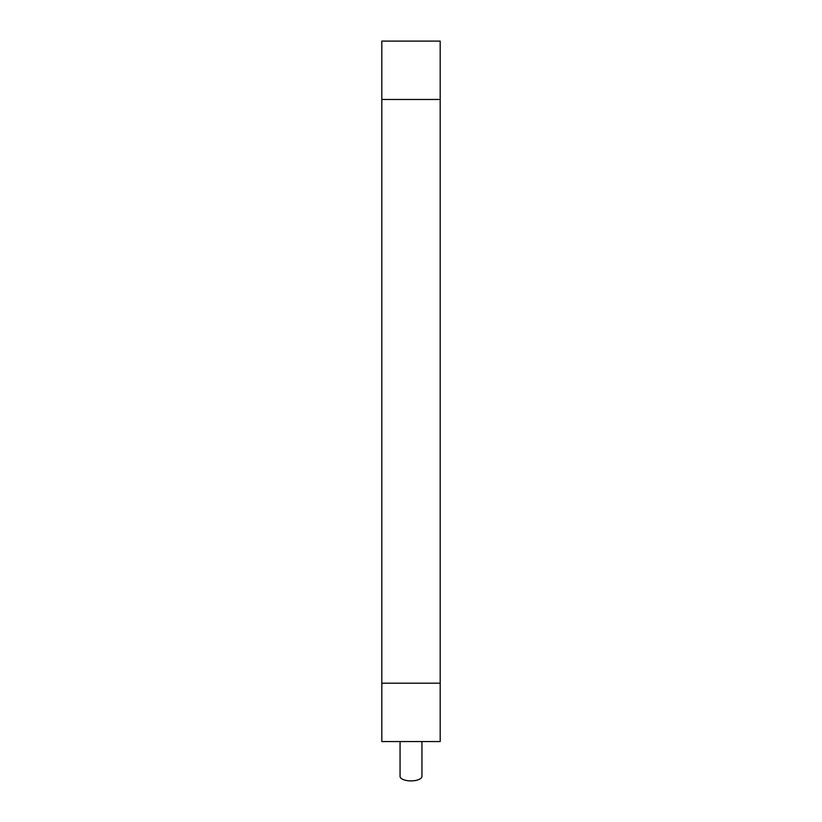 <?xml version="1.0" encoding="UTF-8"?>
<svg xmlns="http://www.w3.org/2000/svg" width="822" height="822" viewBox="0 0 822 822"><rect width="100%" height="100%" fill="white"/><g stroke="black" fill="none" stroke-linecap="round" stroke-linejoin="round"><path stroke-width="1.23" d="M381.819 99.472L440.181 99.472L440.181 41.1L381.819 41.1L381.819 741.557L440.181 741.557L440.181 99.472M381.819 683.185L440.181 683.185M400.057 776.266A10.943 4.511 0 0 0 400.057 776.389A10.943 4.511 0 0 0 411 780.9A10.943 4.511 0 0 0 421.943 776.389A10.943 4.511 0 0 0 421.943 776.266M421.943 776.389L421.943 741.557M400.057 776.389L400.057 741.557"/></g></svg>
